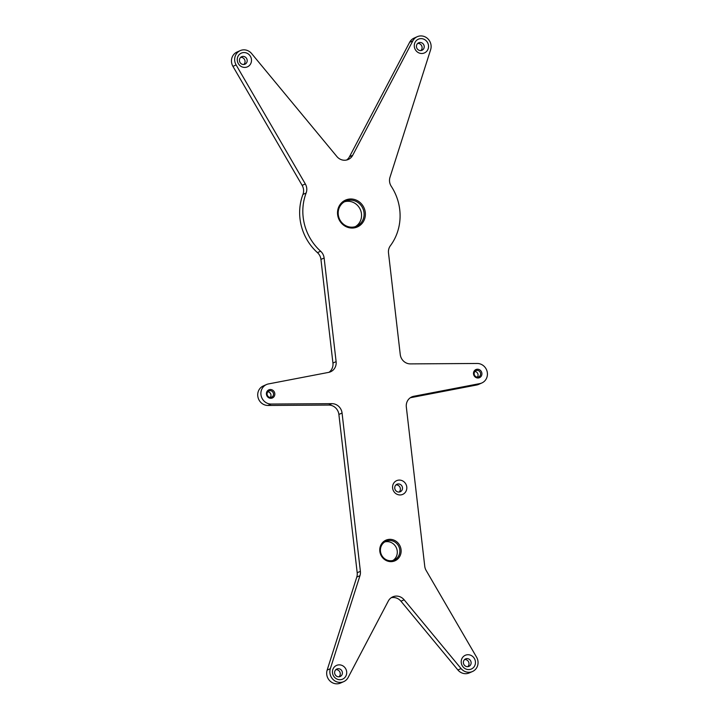 <?xml version="1.0" encoding="UTF-8"?>
<svg xmlns="http://www.w3.org/2000/svg" width="719" height="719" viewBox="0 0 719 719"><rect width="100%" height="100%" fill="white"/><g stroke="black" fill="none" stroke-linecap="round" stroke-linejoin="round"><path stroke-width="1.08" d="M384.755 541.937A10.237 9.626 -113.9 0 1 386.409 541.65A10.237 9.626 -113.9 0 1 396.708 548.696A10.237 9.626 -113.9 0 1 392.951 560.452M344.374 201.823A13.643 12.834 -113.9 0 1 347.034 201.311A13.643 12.834 -113.9 0 1 360.839 210.937A13.643 12.834 -113.9 0 1 355.357 226.629M353.137 228.013A14.668 13.796 -113.9 0 1 337.615 214.613A14.668 13.796 -113.9 0 1 349.785 199.028A14.668 13.796 -113.9 0 1 365.297 212.438A14.668 13.796 -113.9 0 1 353.137 228.013M349.578 200.188A13.643 12.834 66.1 0 0 345.614 201.185A13.643 12.834 66.1 0 0 338.676 216.805A13.643 12.834 66.1 0 0 352.696 227.141A13.643 12.834 66.1 0 0 356.66 226.143A13.643 12.834 66.1 0 0 363.607 210.523A13.643 12.834 66.1 0 0 349.578 200.188M271.126 398.29A4.431 4.17 -113.9 0 1 266.434 394.237A4.431 4.17 -113.9 0 1 270.11 389.527A4.431 4.17 -113.9 0 1 274.802 393.581A4.431 4.17 -113.9 0 1 271.126 398.29M269.913 390.678A3.415 3.209 66.1 0 0 267.189 394.839A3.415 3.209 66.1 0 0 271.683 397.167A3.415 3.209 66.1 0 0 269.913 390.678M478.216 377.987A4.431 4.17 -113.9 0 1 473.524 373.943A4.431 4.17 -113.9 0 1 477.2 369.233A4.431 4.17 -113.9 0 1 481.892 373.278A4.431 4.17 -113.9 0 1 478.216 377.987M476.994 370.384A3.415 3.209 66.1 0 0 474.27 374.536A3.415 3.209 66.1 0 0 478.764 376.873A3.415 3.209 66.1 0 0 476.994 370.384M391.738 561.611A11.261 10.587 -113.9 0 1 379.83 551.329A11.261 10.587 -113.9 0 1 389.159 539.367A11.261 10.587 -113.9 0 1 401.067 549.658A11.261 10.587 -113.9 0 1 391.738 561.611M388.961 540.517A10.237 9.626 66.1 0 0 385.986 541.272A10.237 9.626 66.1 0 0 380.782 552.992A10.237 9.626 66.1 0 0 391.298 560.739A10.237 9.626 66.1 0 0 394.273 559.993A10.237 9.626 66.1 0 0 399.476 548.273A10.237 9.626 66.1 0 0 388.961 540.517M338.721 664.868A7.505 7.055 66.1 0 0 332.502 672.84A7.505 7.055 66.1 0 0 340.438 679.698A7.505 7.055 66.1 0 0 346.657 671.726A7.505 7.055 66.1 0 0 338.721 664.868M338.047 668.706A4.098 3.847 66.1 0 0 334.775 673.694A4.098 3.847 66.1 0 0 340.177 676.498A4.098 3.847 66.1 0 0 338.047 668.706M339.035 676.786A4.098 3.847 66.1 0 0 335.872 669.65M467.467 654.739A7.505 7.055 66.1 0 0 461.247 662.711A7.505 7.055 66.1 0 0 469.183 669.569A7.505 7.055 66.1 0 0 475.412 661.597A7.505 7.055 66.1 0 0 467.467 654.739M466.802 658.586A4.098 3.847 66.1 0 0 463.53 663.565A4.098 3.847 66.1 0 0 468.923 666.369A4.098 3.847 66.1 0 0 466.802 658.586M467.781 666.666A4.098 3.847 66.1 0 0 464.627 659.53M420.543 38.646A7.505 7.055 66.1 0 0 414.324 46.618A7.505 7.055 66.1 0 0 422.26 53.476A7.505 7.055 66.1 0 0 428.488 45.504A7.505 7.055 66.1 0 0 420.543 38.646M419.869 42.484A4.098 3.847 66.1 0 0 416.598 47.472A4.098 3.847 66.1 0 0 421.999 50.276A4.098 3.847 66.1 0 0 419.869 42.484M420.858 50.573A4.098 3.847 66.1 0 0 417.703 43.428M243.516 52.568A7.505 7.055 66.1 0 0 237.297 60.54A7.505 7.055 66.1 0 0 245.233 67.397A7.505 7.055 66.1 0 0 251.452 59.425A7.505 7.055 66.1 0 0 243.516 52.568M242.842 56.406A4.098 3.847 66.1 0 0 239.571 61.394A4.098 3.847 66.1 0 0 244.972 64.198A4.098 3.847 66.1 0 0 242.842 56.406M243.831 64.485A4.098 3.847 66.1 0 0 240.667 57.349M398.829 480.103A7.505 7.055 66.1 0 0 392.61 488.075A7.505 7.055 66.1 0 0 400.546 494.933A7.505 7.055 66.1 0 0 406.765 486.961A7.505 7.055 66.1 0 0 398.829 480.103M398.155 483.941A4.098 3.847 66.1 0 0 394.884 488.929A4.098 3.847 66.1 0 0 400.285 491.733A4.098 3.847 66.1 0 0 398.155 483.941M399.144 492.03A4.098 3.847 66.1 0 0 395.98 484.885M420.238 35.95A10.237 9.626 66.1 0 0 417.263 36.696A10.237 9.626 66.1 0 0 412.823 40.884L352.705 155.286A10.237 9.626 -113.9 0 1 348.266 159.474A10.237 9.626 -113.9 0 1 336.887 156.535L251.614 53.557A10.237 9.626 66.1 0 0 243.202 49.872A10.237 9.626 66.1 0 0 240.236 50.618A10.237 9.626 66.1 0 0 236.12 64.944L305.323 183.956A10.237 9.626 -113.9 0 1 306.132 193.016A51.175 48.119 66.1 0 0 320.638 251.228A10.237 9.626 -113.9 0 1 324.125 258.004L336.115 361.639A10.237 9.626 -113.9 0 1 330.605 371.759A10.237 9.626 -113.9 0 1 328.646 372.379L268.439 383.937A10.237 9.626 66.1 0 0 266.479 384.548A10.237 9.626 66.1 0 0 261.186 395.926A10.237 9.626 66.1 0 0 271.126 404.042L331.908 403.665A10.237 9.626 -113.9 0 1 342.064 413.039L360.381 571.326A10.237 9.626 -113.9 0 1 359.967 575.667L330.336 668.697A10.237 9.626 66.1 0 0 333.14 679.563A10.237 9.626 66.1 0 0 343.718 681.639A10.237 9.626 66.1 0 0 348.158 677.46L388.314 601.039A10.237 9.626 -113.9 0 1 392.754 596.86A10.237 9.626 -113.9 0 1 395.729 596.114A10.237 9.626 -113.9 0 1 404.132 599.799L461.086 668.58A10.237 9.626 66.1 0 0 472.473 671.519A10.237 9.626 66.1 0 0 476.589 657.193L426.151 570.464A10.237 9.626 -113.9 0 1 424.749 566.266L406.325 407.008A10.237 9.626 -113.9 0 1 411.843 396.888A10.237 9.626 -113.9 0 1 413.802 396.277L479.888 383.587A10.237 9.626 66.1 0 0 481.847 382.966A10.237 9.626 66.1 0 0 487.14 371.597A10.237 9.626 66.1 0 0 477.2 363.472L410.414 363.895A10.237 9.626 -113.9 0 1 400.249 354.512L388.503 252.944A10.237 9.626 -113.9 0 1 390.372 245.736A51.175 48.119 66.1 0 0 391.271 186.32A10.237 9.626 -113.9 0 1 389.986 177.296L430.645 49.647A10.237 9.626 66.1 0 0 420.238 35.95M417.263 36.696L414.072 38.107A10.237 9.626 66.1 0 0 409.632 42.295L349.515 156.697A10.237 9.626 -113.9 0 1 346.603 160.022M240.236 50.618L237.045 52.029A10.237 9.626 66.1 0 0 232.929 66.355L302.142 185.367A10.237 9.626 -113.9 0 1 302.951 194.427A51.175 48.119 66.1 0 0 317.447 252.63A10.237 9.626 -113.9 0 1 320.944 259.415L332.933 363.05A10.237 9.626 -113.9 0 1 328.942 372.316M391.226 597.723A10.237 9.626 -113.9 0 1 392.538 597.525A10.237 9.626 -113.9 0 1 400.95 601.21L457.904 669.982A10.237 9.626 66.1 0 0 469.282 672.921L472.473 671.519M267.783 391.801A3.415 3.209 -113.9 0 1 270.272 397.427M474.873 371.507A3.415 3.209 -113.9 0 1 477.353 377.124M410.315 397.751A10.237 9.626 -113.9 0 1 410.612 397.688L476.697 384.998A10.237 9.626 66.1 0 0 478.665 384.377L481.847 382.966M266.479 384.548L263.289 385.959A10.237 9.626 66.1 0 0 258.004 397.337A10.237 9.626 66.1 0 0 267.935 405.453L328.718 405.076A10.237 9.626 -113.9 0 1 338.883 414.45L357.19 572.737A10.237 9.626 -113.9 0 1 356.786 577.078L327.145 670.108A10.237 9.626 66.1 0 0 329.958 680.974A10.237 9.626 66.1 0 0 340.536 683.05L343.718 681.639M412.823 40.884L409.632 42.295M236.12 64.944L232.929 66.355M404.132 599.799L400.95 601.21M479.888 383.587L476.697 384.998M413.802 396.277L410.612 397.688M461.086 668.58L457.904 669.982M330.336 668.697L327.145 670.108M359.967 575.667L356.786 577.078M360.381 571.326L357.19 572.737M342.064 413.039L338.883 414.45M331.908 403.665L328.718 405.076M271.126 404.042L267.935 405.453M336.115 361.639L332.933 363.05M324.125 258.004L320.944 259.415M320.638 251.228L317.447 252.63M306.132 193.016L302.951 194.427M305.323 183.956L302.142 185.367M352.705 155.286L349.515 156.697"/></g></svg>
